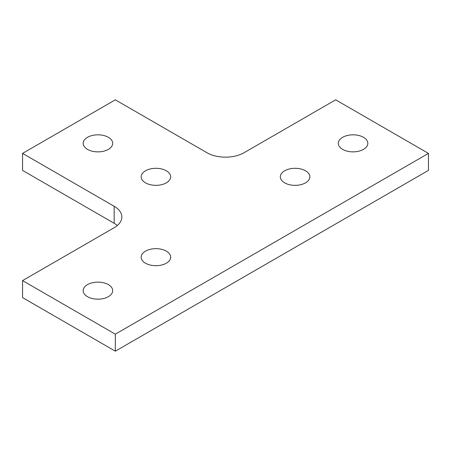 <?xml version="1.0" encoding="UTF-8"?>
<svg xmlns="http://www.w3.org/2000/svg" width="451" height="451" viewBox="0 0 451 451"><rect width="100%" height="100%" fill="white"/><g stroke="black" fill="none" stroke-linecap="round" stroke-linejoin="round"><path stroke-width="0.68" d="M108.37 284.62A14.759 8.524 180 0 1 112.694 290.647A14.759 8.524 180 0 1 103.578 298.523A14.759 8.524 180 0 1 87.494 296.673A14.759 8.524 180 0 1 83.17 290.647A14.759 8.524 180 0 1 92.28 282.777A14.759 8.524 180 0 1 108.37 284.62M166.357 251.145A14.759 8.524 180 0 1 170.675 257.171A14.759 8.524 180 0 1 161.565 265.041A14.759 8.524 180 0 1 145.481 263.198A14.759 8.524 180 0 1 141.157 257.171A14.759 8.524 180 0 1 150.268 249.296A14.759 8.524 180 0 1 166.357 251.145M108.37 137.318A14.759 8.524 180 0 1 112.694 143.345A14.759 8.524 180 0 1 103.578 151.22A14.759 8.524 180 0 1 87.494 149.371A14.759 8.524 180 0 1 83.17 143.345A14.759 8.524 180 0 1 92.28 135.475A14.759 8.524 180 0 1 108.37 137.318M166.357 170.799A14.759 8.524 180 0 1 170.675 176.826A14.759 8.524 180 0 1 161.565 184.696A14.759 8.524 180 0 1 145.481 182.847A14.759 8.524 180 0 1 141.157 176.826A14.759 8.524 180 0 1 150.268 168.95A14.759 8.524 180 0 1 166.357 170.799M305.519 170.799A14.759 8.524 180 0 1 309.843 176.826A14.759 8.524 180 0 1 300.732 184.696A14.759 8.524 180 0 1 284.643 182.847A14.759 8.524 180 0 1 280.325 176.826A14.759 8.524 180 0 1 289.435 168.95A14.759 8.524 180 0 1 305.519 170.799M363.506 137.318A14.759 8.524 180 0 1 367.83 143.345A14.759 8.524 180 0 1 358.72 151.22A14.759 8.524 180 0 1 342.63 149.371A14.759 8.524 180 0 1 338.306 143.345A14.759 8.524 180 0 1 347.422 135.475A14.759 8.524 180 0 1 363.506 137.318M156.892 185.327A14.759 8.524 0 0 0 154.941 185.327M354.041 151.852A14.759 8.524 0 0 0 352.096 151.852M156.892 265.673A14.759 8.524 0 0 0 154.941 265.673M98.904 299.148A14.759 8.524 0 0 0 96.959 299.148M296.059 185.327A14.759 8.524 0 0 0 294.108 185.327M98.904 151.852A14.759 8.524 0 0 0 96.959 151.852M22.55 280.607L22.55 297.609L115.326 351.177L428.45 170.393L428.45 153.391L335.674 99.823L244.053 152.72A26.243 15.148 180 0 1 206.947 152.72L115.326 99.823L22.55 153.391L114.165 206.282A26.243 15.148 180 0 1 121.855 216.999A26.243 15.148 180 0 1 114.165 227.71L22.55 280.607L115.326 334.168L428.45 153.391M117.328 225.5A26.243 15.148 0 0 0 114.165 223.29L114.165 206.282M22.55 153.391L22.55 170.393L114.165 223.29M115.326 351.177L115.326 334.168"/></g></svg>
